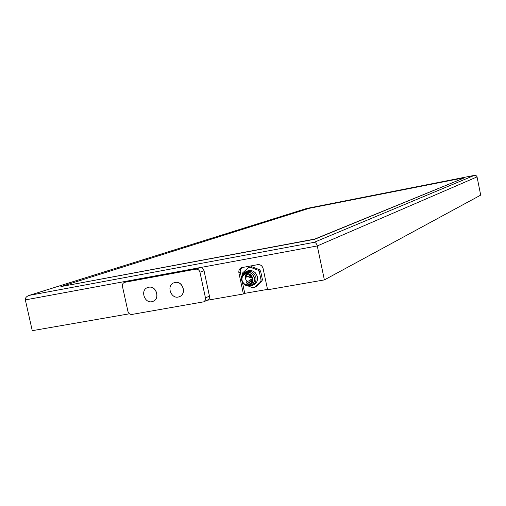 <?xml version="1.0" encoding="UTF-8"?>
<svg xmlns="http://www.w3.org/2000/svg" width="506" height="506" viewBox="0 0 506 506"><rect width="100%" height="100%" fill="white"/><g stroke="black" fill="none" stroke-linecap="round" stroke-linejoin="round"><path stroke-width="0.76" d="M207.308 300.254L243.392 293.986L238.895 272.867C238.541 270.387 239.42 268.654 241.533 267.668L257.763 264.644C260.457 264.448 262.234 265.726 263.095 268.49L267.604 289.78L324.378 279.913L480.7 195.12L477 176.664L476.108 175.62L474.622 175.335L306.592 208.478L29.038 295.447C26.388 296.434 25.161 297.92 25.351 299.906L32.264 330.677L129.441 313.79M242.482 282.709L244.746 293.347L267.522 289.388M244.746 293.347L243.392 293.986M324.378 279.913L317.287 245.941L477.057 176.885M306.674 208.459L29.487 295.327L314.055 242.349C315.58 242.463 316.661 243.664 317.287 245.941L25.351 299.906M29.038 295.447L29.487 295.327M60.929 286.579L314.738 239.268L464.919 177.619L314.7 239.085L60.929 286.579L309.21 208.32L464.919 177.619M474.356 175.38L306.706 208.453M242.121 267.503L240.622 269.192L240.154 271.096L241.476 277.99M259.369 269.635L258.047 270.204L250.255 267.206L248.471 267.535L251.596 266.656L259.369 269.635L260.615 271.127L262.405 279.59L261.861 281.399L255.884 286.832L252.772 287.769L248.636 286.162M258.047 270.204L259.3 271.697L260.615 271.127M254.556 287.452L260.552 282.006L261.861 281.399M262.405 279.59L261.096 280.191L260.552 282.006M261.096 280.191L259.3 271.697M248.471 267.535L242.519 273.006L242.165 275.7M255.252 272.715L257.415 276.44L257.56 277.977M250.255 267.206L251.596 266.656M247.301 271.045L247.706 270.874C252.462 269.787 255.694 271.741 257.396 276.725C257.952 280.596 256.612 283.354 253.367 284.986L252.298 285.479M242.178 275.675L243.721 273.139L246.137 271.532C250.913 270.444 254.151 272.399 255.865 277.408C256.422 281.298 255.075 284.056 251.824 285.7L246.542 285.612M253.044 274.872L254.48 278.148M245.359 272.69L245.65 272.57C249.958 271.577 252.88 273.341 254.423 277.864C254.929 281.311 253.753 283.784 250.887 285.289M241.621 277.358L242.95 274.467L245.442 272.652C249.749 271.665 252.677 273.43 254.221 277.952C254.727 281.462 253.512 283.955 250.571 285.428L247.725 285.846L244.923 284.884M244.752 273.771L244.955 273.689C248.794 272.804 251.4 274.378 252.779 278.408C253.228 281.45 252.197 283.651 249.679 285.005M252.709 278.439C253.158 281.564 252.077 283.784 249.452 285.099C242.766 288.148 237.921 276.086 244.885 273.721C248.724 272.835 251.33 274.404 252.709 278.439M242.045 280.337C241.634 277.459 242.652 275.428 245.087 274.258C251.084 271.659 255.378 282.361 249.23 284.574C245.714 285.441 243.323 284.03 242.045 280.337M246.979 281.684L245.48 278.838L245.397 276.915M245.897 275.232L246.795 273.942M250.938 283.385L248.8 282.962M251.166 281.551L247.807 283.411M249.856 274.941L249.319 275.827L246.447 277.073M124.52 282.342L195.784 269.167C197.878 269.009 199.269 270.027 199.952 272.215L205.537 298.249L205.202 300.343L203.823 301.81L131.946 314.435C129.947 314.555 128.613 313.556 127.942 311.424L122.458 286.421C122.167 284.416 122.857 283.063 124.52 282.342L129.536 280.653L199.908 267.642C201.983 267.484 203.361 268.496 204.038 270.666L209.598 296.826L209.376 298.224L208.421 299.622L203.716 301.861M153.04 301.317C160.427 298.837 156.367 285.447 148.758 287.225L147.714 287.516M179.516 296.624C186.967 294.03 182.837 280.64 175.139 282.437L174.02 282.753M148.675 287.256C156.354 285.466 160.351 299.027 152.856 301.393C144.918 304.701 139.561 289.97 147.796 287.484L148.675 287.256M175.057 282.468C182.837 280.659 186.897 294.252 179.314 296.706C171.262 300.14 165.747 285.302 174.115 282.721L175.057 282.468M314.055 242.349L474.299 175.392M240.261 272.298L238.895 272.867M247.187 281.621L246.517 282.709L247.586 283.48L248.263 282.399L247.187 281.621M250.748 281.715L251.419 280.628L250.185 279.894L249.673 280.938L250.748 281.715M249.894 277.699L250.571 276.611L249.338 275.878L248.819 276.921L249.894 277.699M245.84 275.277L245.163 276.365L246.239 277.143L246.909 276.055L245.84 275.277M205.474 297.882L209.509 296.111M199.952 272.215L204.038 270.666M124.893 282.253L129.536 280.653M195.784 269.167L199.908 267.642M246.137 271.532L247.706 270.874M249.23 284.574L249.566 284.416M249.629 280.507L247.029 281.665C246.131 282.721 246.371 283.309 247.75 283.436M252.26 278.97L250.185 279.894C249.294 280.944 249.534 281.538 250.906 281.665M252.152 281.108L250.97 281.64M250.419 275.403L249.338 275.878C248.433 276.921 248.674 277.516 250.053 277.655M251.615 276.965L250.103 277.63M248.345 274.182L245.688 275.321C244.784 276.365 245.018 276.953 246.39 277.098"/></g></svg>
